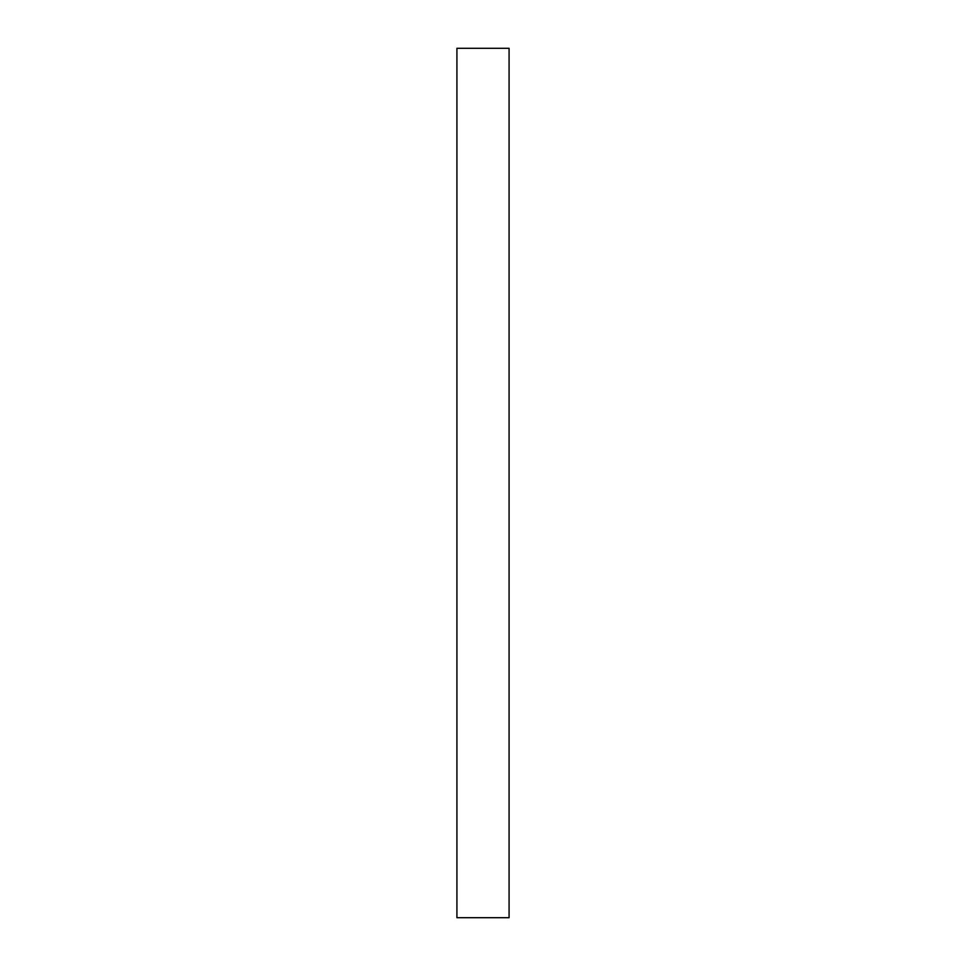<?xml version="1.0" encoding="UTF-8"?>
<svg xmlns="http://www.w3.org/2000/svg" width="966" height="966" viewBox="0 0 966 966"><rect width="100%" height="100%" fill="white"/><g stroke="black" fill="none" stroke-linecap="round" stroke-linejoin="round"><path stroke-width="1.45" d="M456.918 917.7L456.918 48.3L509.082 48.3L509.082 917.7L456.918 917.7L509.082 917.7L509.082 48.3L456.918 48.3L456.918 917.7"/></g></svg>
